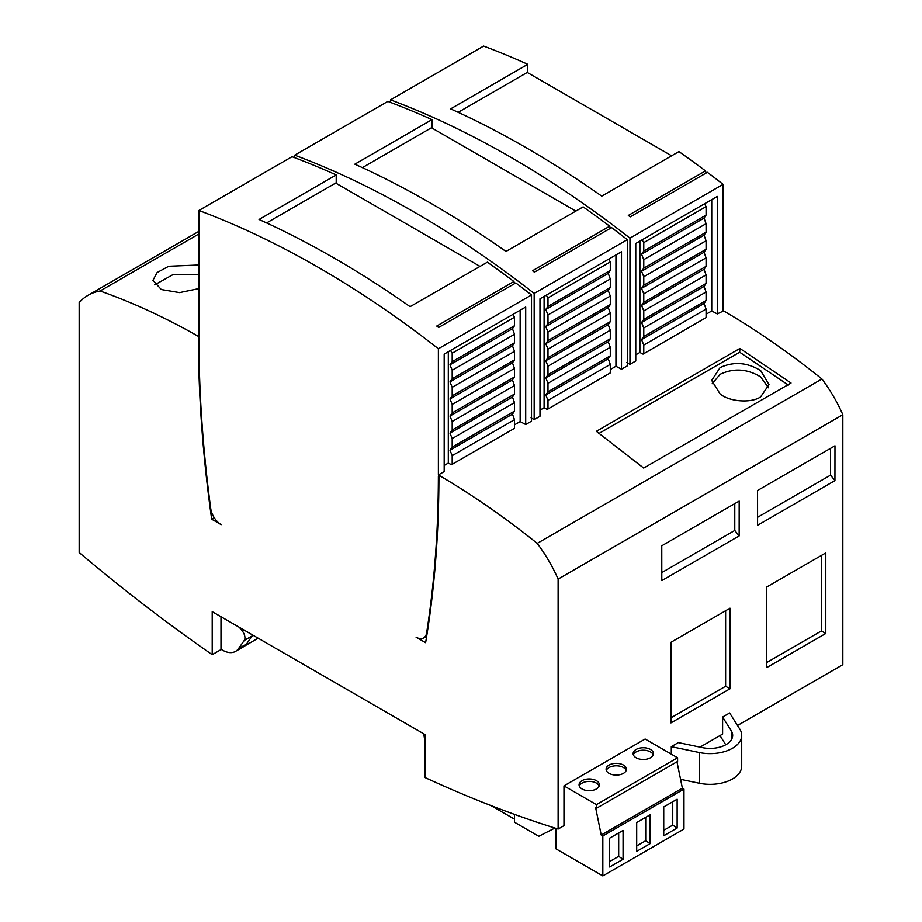 <?xml version="1.0" encoding="UTF-8"?>
<svg xmlns="http://www.w3.org/2000/svg" width="922" height="922" viewBox="0 0 922 922"><rect width="100%" height="100%" fill="white"/><g stroke="black" fill="none" stroke-linecap="round" stroke-linejoin="round"><path stroke-width="1.38" d="M444.185 465.437L448.311 463.063L451.457 464.723L513.819 428.718L451.457 464.723L452.195 464.192L452.195 455.664L514.499 419.694L514.499 428.223M514.499 424.846L520.158 421.585L525.713 424.523L531.51 421.17L531.51 294.971A978.38 564.875 -120 0 0 515.801 282.927L438.63 327.471A978.38 564.875 -120 0 0 436.74 326.054L513.911 281.498A978.38 564.875 60 0 0 487.346 262.194L410.083 306.68A978.38 564.875 -120 0 0 334.605 258.333A978.38 564.875 -120 0 0 259.047 219.482L336.207 174.938A978.38 564.875 -120 0 0 292.032 156.705L198.91 210.481L198.91 336.68A752.594 434.516 -120 0 0 198.38 336.38A752.594 434.516 -120 0 0 100.072 290.995A105.362 60.829 -120 0 0 88.063 295.305A105.362 60.829 -120 0 0 79.165 302.577L79.165 552.52A1505.2 869.031 -120 0 0 212.21 654.689L212.21 611.666L425.077 734.569L425.077 777.58A1505.2 869.031 -120 0 0 558.121 829.039L558.121 579.097A105.373 60.84 -120 0 0 537.215 543.369A752.594 434.516 -120 0 0 438.918 475.256A752.594 434.516 -120 0 0 438.388 474.945L438.388 348.735A978.38 564.875 -120 0 0 318.643 267.553A978.38 564.875 -120 0 0 198.91 210.481M539.981 410.14L544.095 407.755L547.242 409.414L610.295 372.914L547.242 409.414L547.991 408.884L547.991 400.355L545.766 394.904L547.991 391.792L547.991 383.275L545.766 377.824L608.255 341.739L610.295 347.306L610.295 355.823L608.255 358.819L610.295 364.386L610.295 372.914M610.295 369.538L615.942 366.276L621.497 369.226L627.306 365.873L627.306 239.662A978.38 564.875 -120 0 0 611.586 227.619L534.426 272.163L532.536 270.745L609.696 226.201L610.295 228.368M635.765 354.832L639.891 352.458L643.037 354.117L706.079 317.606L643.037 354.117L643.775 353.587L643.775 345.058L641.562 339.596L643.775 336.484L706.079 300.514L704.051 303.522L706.079 309.089L706.079 317.606M706.079 314.241L711.738 310.979L717.293 313.918L723.62 310.875A752.594 434.516 -120 0 1 821.928 379L537.215 543.369M220.992 616.737L220.992 649.226A26.346 15.213 -120 0 0 222.363 650.079A26.346 15.213 -120 0 0 235.536 651.381A26.346 15.213 -120 0 0 238.498 648.639L244.226 640.49A7.526 4.345 60 0 0 244.941 637.828A7.526 4.345 60 0 0 242.279 630.971L239.363 627.352M198.91 288.574L179.571 292.608L161.304 289.531L152.948 280.311L157.12 272.543L168.749 266.262L198.91 264.994M653.225 754.83A10.165 5.866 0 0 0 650.483 751.914A10.165 5.866 0 0 0 640.421 750.427A10.165 5.866 0 0 0 633.356 754.83M636.111 757.746A10.165 5.866 180 0 1 633.137 753.597A10.165 5.866 180 0 1 639.407 748.18A10.165 5.866 180 0 1 650.483 749.448A10.165 5.866 180 0 1 653.456 753.597A10.165 5.866 180 0 1 647.186 759.025A10.165 5.866 180 0 1 636.111 757.746M599.162 786.051A10.165 5.866 0 0 0 596.407 783.124A10.165 5.866 0 0 0 586.346 781.649A10.165 5.866 0 0 0 579.293 786.051M582.047 788.967A10.165 5.866 180 0 1 579.062 784.818A10.165 5.866 180 0 1 585.343 779.401A10.165 5.866 180 0 1 596.407 780.669A10.165 5.866 180 0 1 599.381 784.818A10.165 5.866 180 0 1 593.111 790.235A10.165 5.866 180 0 1 582.047 788.967M626.199 770.435A10.165 5.866 0 0 0 623.445 767.519A10.165 5.866 0 0 0 613.384 766.044A10.165 5.866 0 0 0 606.33 770.435M609.073 773.351A10.165 5.866 180 0 1 606.1 769.213A10.165 5.866 180 0 1 612.369 763.785A10.165 5.866 180 0 1 623.445 765.064A10.165 5.866 180 0 1 626.418 769.213A10.165 5.866 180 0 1 620.149 774.63A10.165 5.866 180 0 1 609.073 773.351M706.079 173.059L705.491 170.893A978.38 564.875 60 0 0 678.926 151.588L601.755 196.132A978.38 564.875 -120 0 0 526.185 147.727A978.38 564.875 -120 0 0 450.628 108.877L527.787 64.321A978.38 564.875 60 0 0 483.612 46.1L390.49 99.864A978.38 564.875 60 0 1 510.223 156.947A978.38 564.875 60 0 1 629.968 238.13L629.968 364.34L635.765 360.986L635.765 243.489L717.293 196.421L717.293 313.918M768.499 387.793L760.546 376.844C747.189 368.777 733.739 367.913 720.186 374.274L712.199 383.679M720.128 393.994L711.703 380.417L720.082 367.601C733.612 361.343 747.131 362.346 760.65 370.598L768.994 384.624L760.604 396.921C751.257 403.363 729.498 401.785 720.128 393.994M235.536 651.381L243.523 646.771A26.346 15.213 -120 0 0 246.485 644.029L252.213 635.88A7.526 4.345 -120 0 0 252.651 635.016M531.049 417.827L534.172 419.637L534.172 293.427A978.38 564.875 -120 0 0 414.439 212.244A978.38 564.875 -120 0 0 294.694 155.173L387.828 101.408A978.38 564.875 -120 0 1 431.992 119.63L431.992 128.066M609.696 226.201A978.38 564.875 60 0 0 583.13 206.885L505.971 251.441A978.38 564.875 -120 0 0 430.401 203.024A978.38 564.875 -120 0 0 354.832 164.185L431.992 119.63M426.609 632.999A15.052 8.69 -120 0 1 423.636 637.955A15.052 8.69 -120 0 1 416.099 637.206L425.618 642.703A1232.76 711.738 60 0 0 438.918 476.478L438.376 476.178A1232.599 711.646 -120 0 1 426.609 632.999L427.255 632.619M211.668 519.178A1232.76 711.738 60 0 1 198.38 337.613L198.91 337.913A1232.599 711.646 -120 0 0 210.689 508.333A15.052 8.69 -120 0 0 221.188 524.676L211.668 519.178L214.25 517.691M525.701 424.523L525.701 307.026L444.185 354.094L444.185 471.591L438.388 474.945M626.833 362.519L629.968 364.34M534.172 419.637L539.981 416.283L539.981 298.797L621.497 251.729L621.497 369.226M596.361 431.312L739.917 348.435L791.03 383.01L643.683 468.065L596.361 431.312M558.121 579.097L842.835 414.727A105.373 60.84 -120 0 0 821.928 379M757.584 525.275L757.561 490.481L834.975 445.799L834.94 480.616L757.584 525.275M825.801 552.9L825.801 633.483L766.724 667.586L766.724 587.014L825.801 552.9M730.017 608.209L730.017 688.792L670.939 722.894L670.939 642.311L730.017 608.209M739.179 501.095L739.156 535.924L661.8 580.583L661.766 545.789L739.179 501.095L734.788 503.631L734.776 530.461L661.789 572.597M558.121 829.039L563.976 825.663L563.976 785.878L645.135 739.018L677.589 757.769L677.589 761.445L596.442 808.306L595.67 807.856L601.225 835.032L602.827 835.954L602.827 875.9L683.974 829.051L683.974 789.105L682.384 788.183L676.979 761.803M671.297 754.127L671.297 746.647L678.35 742.579L702.414 747.615A22.577 13.035 180 0 0 732.679 735.364A22.577 13.035 180 0 0 731.33 730.916L722.606 717.028L722.606 734.073L700.017 747.12M739.813 729.141L729.659 712.96L722.606 717.028M737.519 725.464L842.835 664.67L842.835 414.727M212.21 654.689L221.303 649.434M100.072 290.995L198.91 233.934M438.388 348.735L531.51 294.971M527.787 64.321L527.787 72.757M705.491 170.893L628.32 215.448A978.38 564.875 -120 0 1 630.21 216.866L707.381 172.31A978.38 564.875 60 0 1 723.09 184.365L723.09 310.564M739.917 348.435L739.686 352.227L788.345 385.085M598.459 433.755L739.686 352.227M757.561 490.481L834.975 445.799M834.94 480.616L830.561 475.153L757.584 517.288M830.584 448.323L830.561 475.153M825.801 633.483L821.421 630.948L766.724 662.526M821.421 555.436L821.421 630.948M730.017 688.792L725.626 686.256L670.939 717.823M725.626 610.744L725.626 686.256M739.156 535.924L734.776 530.461M661.766 545.789L734.788 503.631M563.976 785.878L596.442 804.618L677.589 757.769M555.989 828.371L555.989 848.862L602.827 875.9M596.442 808.306L596.442 804.618M719.978 735.595L725.752 744.769M680.563 779.321L699.337 783.251A31.625 18.256 0 0 0 741.714 766.09L741.714 735.364A31.625 18.256 180 0 1 699.325 752.525L671.297 746.647M490.93 805.551L514.488 819.151L514.488 814.38L514.499 822.228L538.828 836.277L554.917 828.037M423.751 733.797L425.077 742.452M244.653 645.999L258.16 638.197M198.91 274.422L173.451 274.353L154.689 284.852M336.207 174.938L336.207 183.363M514.499 283.665L513.911 281.498M266.596 222.94L335.677 183.063L480.028 266.4M520.158 310.241L520.158 421.585M610.295 364.386L547.991 400.355M706.079 309.089L643.775 345.058M609.661 838.156L623.065 830.411L623.065 859.246L609.661 866.98L609.661 838.156M677.14 828.025L663.736 835.77L663.736 806.934L677.14 799.201L677.14 828.025L672.749 825.109L663.736 830.319M650.102 843.642L636.699 851.375L636.699 822.539L650.102 814.806L650.102 843.642L645.711 840.726L636.699 845.923M683.974 789.105L602.827 835.954M601.225 835.032L682.384 788.183M739.824 729.129A31.625 18.256 180 0 1 741.714 735.364M514.488 819.151L514.499 822.228M513.289 314.195L450.881 350.233M448.311 463.063L448.311 351.72M723.09 184.365L629.968 238.13M458.176 112.334L527.257 72.446L671.619 155.795M390.49 102.411L390.49 99.864M514.499 419.694L512.471 414.128L449.982 450.201L452.195 455.664M608.255 358.819L545.766 394.904M704.051 303.522L641.562 339.596M618.685 832.946L618.685 856.331L623.065 859.246M618.685 856.331L609.661 861.528M672.749 801.737L672.749 825.109M645.711 817.341L645.711 840.726M294.694 155.173L294.694 157.708M513.128 314.69L514.499 317.237L514.499 325.72L512.471 328.716L514.499 334.283L514.499 342.8L512.471 345.796L514.499 351.363L514.499 359.88L512.471 362.876L514.499 368.443L452.195 404.412L452.195 412.929L449.982 416.041L452.195 421.504L452.195 430.009L449.982 433.121L452.195 438.584L452.195 447.101L449.982 450.201M512.471 414.128L514.499 411.12L514.499 402.614L512.471 397.048L514.499 394.04L514.499 385.523L512.471 379.956L514.499 376.96L514.499 368.443M450.697 350.729L452.195 353.207L514.499 317.237M452.195 353.207L452.195 361.689L449.982 364.789L452.195 370.252L452.195 378.769L449.982 381.881L452.195 387.332L452.195 395.849L449.982 398.961L452.195 404.412M711.738 199.625L711.738 310.979M514.499 411.12L452.195 447.101M610.295 355.823L547.991 391.792M534.172 293.427L627.306 239.662M452.195 361.689L514.499 325.72M704.869 203.589L642.461 239.628M639.891 352.458L639.891 241.103M514.499 402.614L452.195 438.584M610.295 347.306L547.991 383.275M706.079 300.514L706.079 291.997L643.775 327.967L643.775 336.484M362.392 167.631L431.461 127.755L575.835 211.103M615.942 254.933L615.942 366.276M449.982 364.789L512.471 328.716M704.708 204.085L706.079 206.632L706.079 215.103L704.051 218.111L706.079 223.677L706.079 232.194L704.051 235.191L706.079 240.757L706.079 249.274L704.051 252.271L641.562 288.356L643.775 293.807L643.775 302.324L641.562 305.436L643.775 310.887L643.775 319.404L641.562 322.516L643.775 327.967M706.079 291.997L704.051 286.431L706.079 283.434L706.079 274.917L704.051 269.351L706.079 266.354L706.079 257.837L704.051 252.271M642.277 240.123L643.775 242.601L706.079 206.632M643.775 242.601L643.775 251.084L641.562 254.184L643.775 259.647L643.775 268.164L641.562 271.264L643.775 276.727L643.775 285.244L641.562 288.356M512.471 397.048L449.982 433.121M704.051 286.431L641.562 322.516M609.085 258.898L546.665 294.936M544.095 407.755L544.095 296.411M452.195 370.252L514.499 334.283M643.775 251.084L706.079 215.103M514.499 394.04L452.195 430.009M608.255 341.739L610.295 338.743L547.991 374.712L545.766 377.824M706.079 283.434L643.775 319.404M608.923 259.382L610.295 261.929L610.295 270.411L608.255 273.408L610.295 278.974L610.295 287.491L608.255 290.499L610.295 296.066L610.295 304.571L547.991 340.552L545.766 343.652L547.991 349.115L547.991 357.632L545.766 360.733L547.991 366.195L547.991 374.712M610.295 338.743L610.295 330.226L608.255 324.659L610.295 321.651L610.295 313.146L608.255 307.579L610.295 304.571M546.492 295.432L547.991 297.898L610.295 261.929M547.991 297.898L547.991 306.381L545.766 309.492L547.991 314.944L547.991 323.461L545.766 326.572L547.991 332.035L547.991 340.552M452.195 378.769L514.499 342.8M641.562 254.184L704.051 218.111M514.499 385.523L452.195 421.504M610.295 330.226L547.991 366.195M706.079 274.917L643.775 310.887M547.991 306.381L610.295 270.411M449.982 381.881L512.471 345.796M643.775 259.647L706.079 223.677M512.471 379.956L449.982 416.041M608.255 324.659L545.766 360.733M704.051 269.351L641.562 305.436M545.766 309.492L608.255 273.408M452.195 387.332L514.499 351.363M643.775 268.164L706.079 232.194M514.499 376.96L452.195 412.929M610.295 321.651L547.991 357.632M706.079 266.354L643.775 302.324M547.991 314.944L610.295 278.974M452.195 395.849L514.499 359.88M641.562 271.264L704.051 235.191M610.295 313.146L547.991 349.115M706.079 257.837L643.775 293.807M547.991 323.461L610.295 287.491M449.982 398.961L512.471 362.876M643.775 276.727L706.079 240.757M608.255 307.579L545.766 343.652M545.766 326.572L608.255 290.499M643.775 285.244L706.079 249.274M547.991 332.035L610.295 296.066M252.213 635.88L244.226 640.49M731.33 739.813L731.33 730.916M699.337 783.251L699.325 752.525M246.485 644.029L238.498 648.639M242.279 630.971L243.961 630.003M198.91 231.318L88.063 295.305M423.636 637.955L426.69 636.192"/></g></svg>
